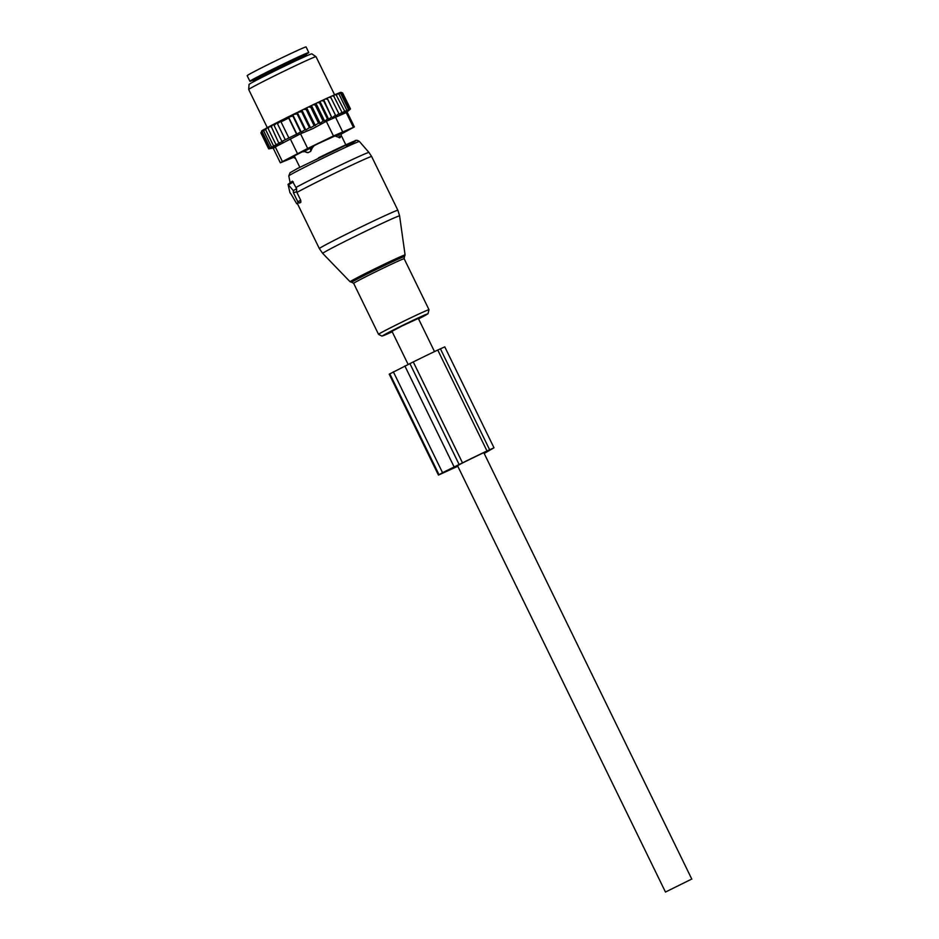 <?xml version="1.0" encoding="UTF-8"?>
<svg xmlns="http://www.w3.org/2000/svg" width="939" height="939" viewBox="0 0 939 939"><rect width="100%" height="100%" fill="white"/><g stroke="black" fill="none" stroke-linecap="round" stroke-linejoin="round"><path stroke-width="1.41" d="M291.078 194.103L296.736 203.763L297.956 203.07L297.804 201.732L300.738 200.312L296.63 191.849L296.607 188.704L292.416 181.157L288.05 184.361L289.928 192.612L291.043 194.115M288.05 184.361L293.32 190.664L293.426 192.753L297.804 201.732M299.576 203.012L300.856 202.308L300.738 200.312M293.426 192.753L296.63 191.849M341.373 132.822L341.667 133.42L335.599 136.214L339.93 137.728M335.27 135.545L335.599 136.214M313.18 146.097L310.668 151.355L308.086 152.658L302.957 151.202M309.929 147.693L310.21 148.28L303.274 151.848M310.668 151.355A4.988 1.725 -115.4 0 0 310.21 148.28L313.485 146.719M293.379 156.273L293.602 157.435L295.609 158.632M295.48 158.374A4.988 4.683 59.9 0 1 293.86 157.259L294.705 156.766M306.208 54.216A32.771 0.857 154 0 0 308.802 52.561A32.771 0.857 154 0 0 296.994 57.561A32.771 0.857 154 0 0 265.995 72.573A32.771 0.857 154 0 0 249.903 81.282A32.771 0.857 154 0 0 252.802 80.273M308.802 52.561L306.067 46.95A32.771 0.857 154 0 0 294.259 51.95A32.771 0.857 154 0 0 263.26 66.974A32.771 0.857 154 0 0 247.168 75.672L249.903 81.282M265.749 128.549L263.718 130.955L271.512 146.954L275.092 145.956L273.507 145.838L265.702 129.852L265.749 128.479A44.309 1.162 -26 0 1 266.887 127.857L265.702 129.852M264.669 129.089A44.309 1.162 154 0 0 263.847 129.547L263.718 130.955M308.473 106.976A44.309 1.162 -26 0 1 310.797 105.861L310.75 107.234L308.473 106.976L306.173 108.091L306.173 109.44L303.543 109.37L301.572 110.321L301.607 111.659L297.064 112.527L297.111 113.854L292.745 114.675L292.815 115.967L288.649 117.246L288.696 118.021L281.031 121.87L280.984 121.096L277.451 123.69L277.381 122.399L274.094 125.415L281.888 141.402L282.768 141.543L278.742 143.045L270.913 125.72A44.309 1.162 -26 0 1 273.085 124.582L270.948 127.047M301.935 110.168L310.539 127.798L318.556 123.22L320.14 123.338L323.086 121.061L324.683 121.19L316.009 103.419L315.316 103.701A44.309 1.162 -26 0 0 313.239 104.699L310.797 105.861M316.009 103.419L317.687 102.586A44.309 1.162 -26 0 1 319.506 101.729L321.748 100.673A44.309 1.162 -26 0 1 323.462 99.874L325.54 98.912A44.309 1.162 -26 0 1 327.112 98.184L329.002 97.316A44.309 1.162 -26 0 1 330.411 96.682L338.873 113.689L335.857 115.967L327.582 99.299L325.54 98.912M330.446 96.729L332.101 95.919A44.309 1.162 -26 0 1 333.333 95.367L341.96 112.293L338.956 114.558L338.873 113.689M333.38 95.414L334.789 94.733A44.309 1.162 -26 0 1 335.833 94.276L344.625 111.131L341.667 113.349L341.96 112.293M335.88 94.323L337.031 93.771A44.309 1.162 -26 0 1 337.876 93.419L339.026 94.193L346.831 110.192L343.956 112.363L344.625 111.131M337.923 93.454L338.803 93.043A44.309 1.162 -26 0 1 339.425 92.797L340.74 93.513L348.533 109.499L345.798 111.588L346.831 110.192M339.495 92.844L340.071 92.562A44.309 1.162 -26 0 1 340.47 92.433L341.925 93.078L349.731 109.065L347.172 111.06L348.533 109.499M340.822 92.351L342.582 92.902L340.998 92.327A44.309 1.162 -26 0 0 340.822 92.351L340.552 92.468M261.699 130.885A44.309 1.162 -26 0 1 261.993 130.674L261.265 132.446L261.699 130.885M262.521 130.345A44.309 1.162 -26 0 1 263.037 130.028L262.227 131.824L262.521 130.345M263.847 129.617L263.037 130.028M268.131 127.235L266.887 127.857M268.131 128.537L268.131 127.188A44.309 1.162 -26 0 1 269.669 126.366L268.131 128.537L275.937 144.536L277.298 144.676L273.507 145.838M270.913 125.744L269.669 126.366M274.035 124.101L273.085 124.582M274.094 125.415L274.035 124.089A44.309 1.162 -26 0 1 297.064 112.527M298.379 111.882A44.309 1.162 -26 0 1 301.572 110.321M303.543 109.37A44.309 1.162 -26 0 1 304.083 109.1A44.309 1.162 -26 0 1 306.173 108.091M313.239 104.699L315.293 105.062L315.316 103.701M323.086 121.061L315.293 105.062M324.683 121.19L327.441 118.995L319.647 102.997L317.687 102.586M319.506 101.729L319.647 102.997M319.999 101.541L328.673 119.3L327.441 118.995M328.673 119.3L331.561 117.058L323.755 101.072L321.748 100.673M323.462 99.874L323.755 101.072M323.744 99.792L331.561 117.058M332.406 117.551L335.387 115.286M327.112 98.184L327.582 99.299M335.857 115.967L327.195 98.208M329.002 97.316L331.068 97.703M332.101 95.919L334.167 96.306M334.789 94.733L336.831 95.132M337.031 93.771L339.026 94.193M338.803 93.043L340.74 93.513M340.071 92.562L341.925 93.078M342.618 92.961L350.505 108.994L346.209 112.586L326.314 121.307L333.474 135.967L307.675 148.456L300.527 133.796L275.28 146.93C272.756 147.81 272.404 148.104 274.211 147.822M275.937 144.536L279.869 143.186L278.742 143.045M288.649 117.246L296.853 134.077L281.888 141.402M285.256 139.676L277.451 123.69M288.836 137.857L281.031 121.87M296.489 134.007L288.696 118.021M296.853 134.077L300.621 131.965L292.815 115.967M292.745 114.675L301.231 132.059L304.917 129.84L297.111 113.854M273.073 147.893L280.35 162.823L293.578 157.365M307.675 148.456L282.428 161.602L275.28 146.93M341.702 133.784L354.379 126.906L333.474 135.967M282.698 67.056A34.919 0.916 -26 0 1 311.818 53.84L315.997 56.657A37.443 0.986 154 0 0 284.775 70.824A37.443 0.986 154 0 0 248.694 89.487A37.443 0.986 154 0 0 248.694 89.51L249.046 84.463A34.919 0.916 -26 0 1 282.698 67.056M343.075 132.305L318.403 143.514L291.29 157.482M343.146 132.434L341.62 133.303M293.074 157.013L291.313 157.529M334.613 94.816L316.009 56.669A37.443 0.986 154 0 0 315.997 56.657M280.35 162.823L282.428 161.602M326.314 121.307L312.945 128.584L300.527 133.796M301.231 132.059L300.621 131.965M349.731 109.065L348.04 110.779L350.505 108.994M318.556 123.22L310.75 107.234M315.34 125.568L306.701 107.868M313.978 125.427L306.173 109.44M310.539 127.798L309.412 127.645L301.607 111.659M309.412 127.645L305.797 129.981L297.24 112.457M305.797 129.981L304.917 129.84M271.512 146.954L273.331 146.965L270.033 147.822L262.227 131.824M273.143 148.045L268.765 148.89L272.169 147.669L270.033 147.822M269.07 148.432L261.265 132.446M268.648 148.796L260.842 132.81M350.388 108.901L342.582 92.902M320.14 123.338L311.478 105.579M457.809 466.284A45.248 1.185 154 0 1 451.976 468.901L438.454 475.099L442.551 472.693L462.504 462.868A45.248 1.185 154 0 1 487.001 450.966L493.996 447.786L484.195 453.455M493.996 447.786L444.769 346.855L437.762 350.036A45.248 1.185 154 0 0 413.277 361.926L389.216 374.168L438.454 475.099M453.842 467.822L461.072 463.713A40.882 1.068 154 0 1 485.627 451.753L490.076 449.699L484.055 453.173M453.866 467.845A40.882 1.068 154 0 0 457.739 466.131M450.391 469.488L457.129 465.568L441.811 473.456L450.391 469.488L450.121 468.925M434.511 351.585L418.336 318.438L402.279 325.856L391.974 331.303L408.125 364.414M690.646 879.597L665.469 892.05L690.646 879.597M355.681 236.076A42.771 1.115 154 0 0 322.711 253.401L319.354 248.6A43.687 1.139 154 0 1 353.029 230.912A43.687 1.139 154 0 1 397.89 210.301L399.603 215.911A42.771 1.115 154 0 0 355.681 236.076M405.085 254.95L404.463 256.652A29.379 0.775 154 0 0 374.368 270.42A29.379 0.775 154 0 0 351.832 282.322L350.106 281.77A30.576 0.798 -26 0 1 373.687 269.376A30.576 0.798 -26 0 1 405.085 254.95L399.603 215.911M397.89 210.301L371.656 156.531A43.687 1.139 154 0 0 326.807 177.142A43.687 1.139 154 0 0 296.9 192.436M404.463 256.652L404.146 258.718A28.088 0.739 154 0 0 375.307 271.981A28.088 0.739 154 0 0 353.663 283.343L378.523 334.331L381.915 336.092L392.209 331.772A24.919 0.657 154 0 1 383.382 335.305A24.919 0.657 154 0 1 401.974 325.704A24.919 0.657 154 0 1 425.848 314.506A24.919 0.657 154 0 1 418.571 318.908L428.008 313.732L429.006 309.706A28.088 0.739 154 0 0 400.178 322.957A28.088 0.739 154 0 0 378.523 334.331M371.656 156.531L368.957 152.447A43.053 1.127 154 0 0 324.765 172.764A43.053 1.127 154 0 0 295.926 187.483M359.426 141.496A39.285 1.033 154 0 0 319.096 160.041A39.285 1.033 154 0 0 288.801 175.933L290.034 172.753L297.499 168.468L354.637 140.991C355.869 139.923 357.466 140.087 359.426 141.496L368.957 152.447M346.397 146.026A36.281 0.951 154 0 0 352.195 141.989A36.281 0.951 154 0 0 318.474 157.858M288.684 184.713L293.332 181.943M293.32 190.664L296.607 188.704M293.801 192.542L296.877 191.732M297.956 203.07L300.856 202.308M339.202 137.798A4.988 1.89 -115.4 0 0 338.826 134.676L338.533 134.077M308.086 152.658A4.988 4.625 60.3 0 1 304.541 151.12L304.248 150.533M306.466 53.828L306.255 55.178A29.332 0.763 154 0 0 295.691 59.662A29.332 0.763 154 0 0 267.944 73.101A29.332 0.763 154 0 0 253.53 80.907L253.859 81.576M302.816 55.953A30.576 0.798 154 0 0 295.82 58.183A30.576 0.798 154 0 0 264.61 73.348A30.576 0.798 154 0 0 252.427 80.226M297.463 153.585L290.315 138.925M353.369 127.246L346.209 112.586M342.606 131.73L335.458 117.07M389.791 373.781L439.018 474.723M393.324 371.75L442.551 472.693M404.862 365.952L454.1 466.894M409.897 363.569L459.124 464.5M413.277 361.926L462.504 462.868M437.762 350.036L487.001 450.966M440.391 348.78L489.618 449.722M350.106 281.77L322.711 253.401M351.832 282.322L353.663 283.343M404.146 258.718L429.006 309.706M288.801 175.933L290.139 182.823M297.405 203.587L319.354 248.6M341.667 133.42L340.223 137.528M341.385 135.744L345.81 144.817M294.224 155.792L299.811 167.248M293.109 156.426L293.602 157.435M306.255 55.178L306.584 55.859M252.333 80.226L253.53 80.907M347.09 111.964L354.379 126.906M267.31 127.657L248.694 89.51M457.528 465.697L665.469 892.05M483.785 452.633L691.832 879.186"/></g></svg>

